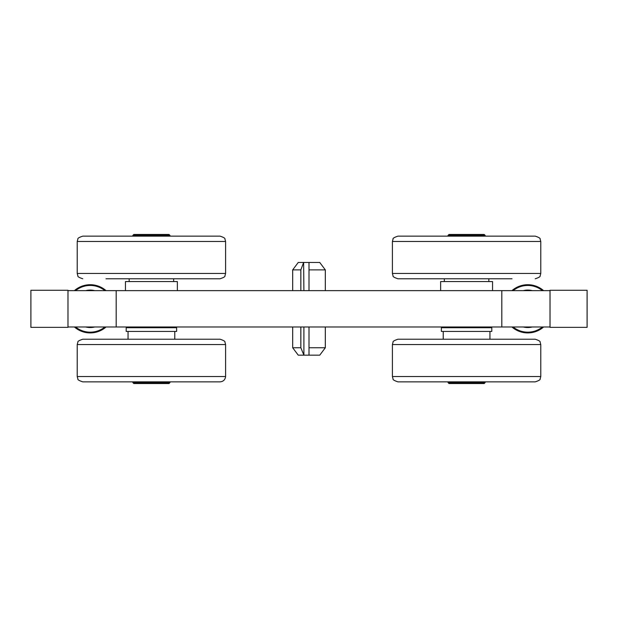 <?xml version="1.0" encoding="UTF-8"?>
<svg xmlns="http://www.w3.org/2000/svg" width="618" height="618" viewBox="0 0 618 618"><rect width="100%" height="100%" fill="white"/><g stroke="black" fill="none" stroke-linecap="round" stroke-linejoin="round"><path stroke-width="0.93" d="M116.184 290.645L116.184 326.984L67.98 326.984L67.98 290.645L550.02 290.645L550.02 326.984L501.816 326.984L501.816 290.645M116.184 326.984L501.816 326.984M125.454 290.645L125.454 281.561L177.366 281.561L177.366 290.645M169.95 236.138L169.95 235.396L132.87 235.396L132.87 236.138M132.87 235.396L133.797 234.469L169.023 234.469L169.95 235.396M169.95 382.604L169.023 383.531L133.797 383.531L132.87 382.604L169.95 382.604L169.95 381.862M128.05 326.984L174.77 326.984M220.039 236.138L82.781 236.138L220.039 236.138C223.662 237.327 225.3 238.316 224.96 239.104L225.593 241.46L77.227 241.46L77.227 273.457L225.593 273.457L224.96 275.813C225.3 276.601 223.662 277.59 220.039 278.78L105.987 278.78M196.833 278.78L170.653 278.78M219.9 381.862L82.781 381.862C79.158 380.673 77.52 379.684 77.86 378.896L77.227 376.54L225.593 376.54C225.161 379.792 223.307 381.569 220.039 381.862M82.92 339.22L220.039 339.22L82.92 339.22M196.833 381.862L105.987 381.862M440.634 290.645L440.634 281.561L492.546 281.561L492.546 290.645M485.13 236.138L485.13 235.396L448.05 235.396L448.05 236.138M448.05 235.396L448.977 234.469L484.203 234.469L485.13 235.396M485.13 382.604L484.203 383.531L448.977 383.531L448.05 382.604L485.13 382.604L485.13 381.862M443.23 326.984L489.95 326.984M535.08 381.862L397.961 381.862C394.338 380.673 392.7 379.684 393.04 378.896L392.407 376.54L540.773 376.54L540.14 378.896C540.48 379.684 538.842 380.673 535.219 381.862M535.219 339.22C538.842 340.41 540.48 341.399 540.14 342.187L540.773 344.543L392.407 344.543L393.04 342.187C392.7 341.399 394.338 340.41 397.961 339.22L535.08 339.22M512.013 278.78L397.961 278.78C394.338 277.59 392.7 276.601 393.04 275.813L392.407 273.457L540.773 273.457L540.14 275.813C540.48 276.601 538.842 277.59 535.219 278.78M495.667 236.138L535.219 236.138C538.842 237.327 540.48 238.316 540.14 239.104L540.773 241.46L392.407 241.46L393.04 239.104C392.7 238.316 394.338 237.327 397.961 236.138L495.667 236.138M126.196 327.725L176.624 327.725L176.624 331.433L126.196 331.433L126.196 327.725M30.9 290.275L67.98 290.275L67.98 327.355L30.9 327.355L30.9 290.275M587.1 327.355L550.02 327.355L550.02 290.275L587.1 290.275L587.1 327.355M441.376 327.725L491.804 327.725L491.804 331.433L441.376 331.433L441.376 327.725M300.842 290.645L300.842 269.881L303.623 262.465L298.247 262.465L292.685 269.881L292.685 290.645M325.315 269.881L319.753 262.465L309 262.465L309 269.881L325.315 269.881L325.315 290.645M300.842 269.881L292.685 269.881M325.315 326.984L325.315 347.749L309 347.749L309 326.984M309 290.645L309 269.881M303.901 326.984L303.901 355.165L300.842 347.749L292.685 347.749L292.685 326.984M300.842 347.749L300.842 326.984M303.623 355.165L298.247 355.165L292.685 347.749M325.315 347.749L319.753 355.165L309 355.165L309 347.749M303.901 355.165L309 355.165M303.623 262.465L303.901 290.645M303.901 262.465L309 262.465M89.432 290.105L90.097 290.089A18.725 18.725 0 0 0 89.564 290.105L90.892 290.105A18.725 18.725 0 0 0 90.097 290.089L90.761 290.097M90.359 327.54A18.725 18.725 0 0 0 90.892 327.525L89.564 327.525A18.725 18.725 0 0 0 90.359 327.54M106.064 326.984A24.102 24.102 0 0 1 74.392 326.984M74.392 290.645A24.102 24.102 0 0 1 106.064 290.645M85.701 290.645A18.725 18.725 0 0 1 94.755 290.645M94.755 326.984A18.725 18.725 0 0 1 85.701 326.984M543.608 326.984A24.102 24.102 0 0 1 511.936 326.984M511.936 290.645A24.102 24.102 0 0 1 543.608 290.645M527.108 290.105L528.436 290.105M527.108 327.525L528.436 327.525M523.245 290.645A18.725 18.725 0 0 1 532.299 290.645M532.299 326.984A18.725 18.725 0 0 1 523.245 326.984M220.039 339.22C223.662 340.41 225.3 341.399 224.96 342.187L225.593 344.543L77.227 344.543L77.86 342.187C77.52 341.399 79.158 340.41 82.781 339.22M75.543 290.645A23.36 23.36 0 0 1 104.913 290.645M104.913 326.984A23.36 23.36 0 0 1 75.543 326.984M513.087 290.645A23.36 23.36 0 0 1 542.457 290.645M542.457 326.984A23.36 23.36 0 0 1 513.087 326.984M173.658 281.561L173.658 278.78M129.162 281.561L129.162 278.78M132.87 382.604L132.87 381.862M174.77 339.22L174.77 331.433M128.05 339.22L128.05 331.433M77.227 273.457L77.86 275.813C77.52 276.601 79.158 277.59 82.781 278.78M77.227 241.46L77.86 239.104C77.52 238.316 79.158 237.327 82.781 236.138M225.593 241.46L225.593 273.457M77.227 344.543L77.227 376.54M225.593 344.543L225.593 376.54M488.838 281.561L488.838 278.78M444.342 281.561L444.342 278.78M448.05 382.604L448.05 381.862M489.95 339.22L489.95 331.433M443.23 339.22L443.23 331.433M392.407 344.543L392.407 376.54M540.773 344.543L540.773 376.54M392.407 241.46L392.407 273.457M540.773 241.46L540.773 273.457"/></g></svg>

